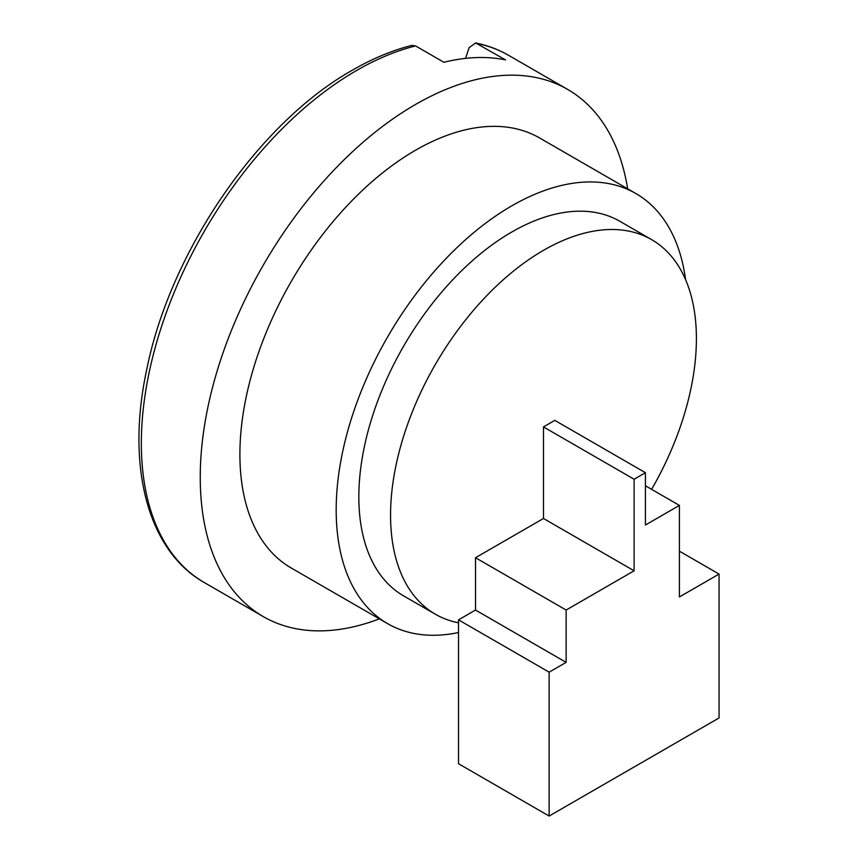 <?xml version="1.0" encoding="UTF-8"?>
<svg xmlns="http://www.w3.org/2000/svg" width="859" height="859" viewBox="0 0 859 859"><rect width="100%" height="100%" fill="white"/><g stroke="black" fill="none" stroke-linecap="round" stroke-linejoin="round"><path stroke-width="1.29" d="M465.599 58.38L469.1 47.674L475.639 42.95L505.511 59.894A304.376 175.73 120 0 0 443.91 62.288L415.595 45.935A304.376 175.73 120 0 0 356.571 70.492A304.376 175.73 120 0 0 157.734 338.704A304.376 175.73 120 0 0 204.388 582.606L263.294 616.612A304.376 175.73 120 0 0 379.345 618.877M204.388 582.606C147.437 550.576 125.854 465.61 146.782 369.316C170.393 251.236 258.58 122.708 352.566 70.094C372.623 58.519 392.423 50.284 411.955 45.387L415.584 45.935M627.65 188.797A304.376 175.73 120 0 0 567.659 89.422A304.376 175.73 120 0 0 415.477 104.497A304.376 175.73 120 0 0 216.629 372.709A304.376 175.73 120 0 0 263.294 616.612M685.579 279.637A248.305 143.356 120 0 0 635.907 193.565L539.624 137.977A248.305 143.356 120 0 0 415.477 150.271A248.305 143.356 120 0 0 253.265 369.08A248.305 143.356 120 0 0 291.319 568.057L387.613 623.645A248.305 143.356 120 0 0 458.523 632.535M635.907 193.565A248.305 143.356 120 0 0 511.76 205.87A248.305 143.356 120 0 0 349.549 424.679A248.305 143.356 120 0 0 387.613 623.645M651.616 489.351A216.264 124.866 120 0 0 651.605 239.629L619.897 221.311A216.264 124.866 120 0 0 511.76 232.027A216.264 124.866 120 0 0 370.476 422.607A216.264 124.866 120 0 0 403.633 595.899L435.341 614.206A216.264 124.866 120 0 0 458.523 622.796M651.605 239.629A216.264 124.866 120 0 0 543.479 250.334A216.264 124.866 120 0 0 402.195 440.914A216.264 124.866 120 0 0 435.341 614.206M719.058 717.952L549.137 816.05L549.137 672.168L566.135 662.364L566.135 610.04L634.103 570.795L634.103 479.236L645.431 472.697L645.431 525.021L679.405 505.403L679.405 596.962L719.058 574.07L719.058 717.952M645.431 472.697L554.807 420.373L543.479 426.923L543.479 518.482L475.51 557.716L475.51 610.04L458.523 619.854L458.523 763.726L549.137 816.05M679.405 551.177L719.058 574.07M458.523 619.854L549.137 672.168M475.51 610.04L566.135 662.364M475.51 557.716L566.135 610.04M543.479 518.482L634.103 570.795M543.479 426.923L634.103 479.236M645.431 485.775L679.405 505.403M475.639 42.95C487.515 45.377 498.553 49.532 508.753 55.416A304.376 175.73 120 0 0 477.185 43.541M508.753 55.416L567.659 89.422"/></g></svg>
